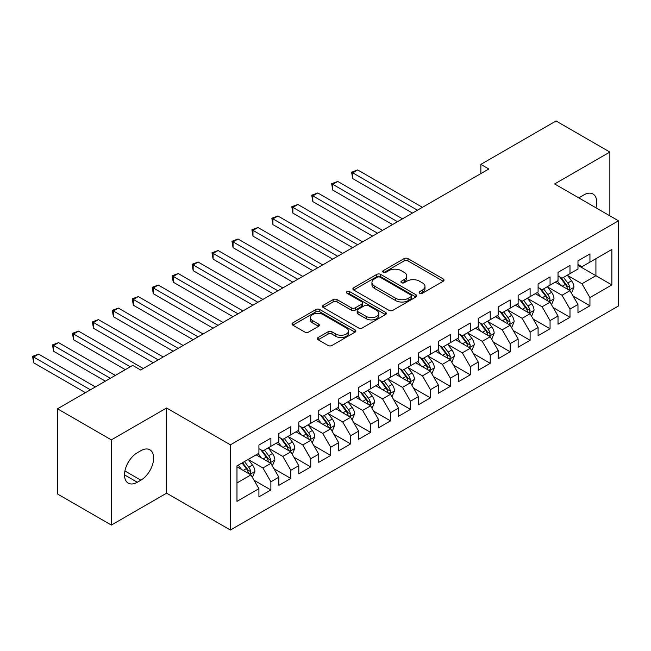 <?xml version="1.0" encoding="UTF-8"?>
<svg xmlns="http://www.w3.org/2000/svg" width="651" height="651" viewBox="0 0 651 651"><rect width="100%" height="100%" fill="white"/><g stroke="black" fill="none" stroke-linecap="round" stroke-linejoin="round"><path stroke-width="0.98" d="M419.7 293.243A1.937 1.115 0 0 0 422.434 293.243L443.233 281.232A2.767 1.595 0 0 0 444.047 280.101A2.767 1.595 0 0 0 443.233 278.97L407.998 258.634A2.767 1.595 0 0 0 404.084 258.634L383.293 270.637A1.937 1.115 0 0 0 382.723 271.426A1.937 1.115 0 0 0 383.293 272.224A1.937 1.115 0 0 0 386.027 272.224L388.72 270.67A8.862 5.11 0 0 1 401.252 270.67L404.181 272.362A8.862 5.11 0 0 1 406.777 275.975A8.862 5.11 0 0 1 404.181 279.596L401.496 281.151A1.937 1.115 0 0 0 400.926 281.94A1.937 1.115 0 0 0 401.496 282.729A1.937 1.115 0 0 0 404.23 282.729L406.924 281.175A8.862 5.11 0 0 1 419.456 281.175L422.385 282.868A8.862 5.11 0 0 1 424.981 286.489A8.862 5.11 0 0 1 422.385 290.102L419.7 291.656A1.937 1.115 0 0 0 419.13 292.445A1.937 1.115 0 0 0 419.7 293.243L419.7 291.656M318.16 337.511A2.767 1.595 0 0 0 317.346 338.642A2.767 1.595 0 0 0 318.16 339.773L328.047 345.478A2.767 1.595 0 0 0 331.961 345.478L355.055 332.14A2.767 1.595 0 0 0 355.869 331.009A2.767 1.595 0 0 0 355.055 329.878L319.828 309.542A2.767 1.595 0 0 0 315.906 309.542L292.812 322.872A2.767 1.595 0 0 0 292.006 324.003A2.767 1.595 0 0 0 292.812 325.134L304.749 332.026A2.767 1.595 0 0 0 308.664 332.026L318.551 326.322A2.767 1.595 0 0 0 319.364 325.191A2.767 1.595 0 0 0 318.551 324.06L312.635 320.642A7.405 4.272 0 0 1 310.462 317.623A7.405 4.272 0 0 1 315.035 313.668A7.405 4.272 0 0 1 323.099 314.596L346.299 327.99A7.405 4.272 0 0 1 348.464 331.009A7.405 4.272 0 0 1 343.891 334.964A7.405 4.272 0 0 1 335.826 334.036L331.961 331.807A2.767 1.595 0 0 0 328.047 331.807L318.16 337.511L318.16 339.773M111.354 439.881L111.354 525.072L166.591 493.181L166.591 407.99L111.354 439.881L57.516 408.795L132.69 365.39L140.673 369.996L488.836 168.983L480.861 164.377L480.861 173.589M166.591 407.99L230.405 444.828L618.45 220.795L618.45 305.986L230.405 530.02L230.405 444.828M609.873 215.839L609.873 152.057L554.636 183.948L618.45 220.795M609.873 152.057L556.035 120.98L480.861 164.377M388.916 310.332A2.767 1.595 0 0 0 392.83 310.332L415.932 296.994A2.767 1.595 0 0 0 416.738 295.863A2.767 1.595 0 0 0 415.932 294.74L380.697 274.397A2.767 1.595 0 0 0 376.783 274.397L353.688 287.734A2.767 1.595 0 0 0 352.875 288.857A2.767 1.595 0 0 0 353.688 289.988L388.916 310.332M347.707 293.658A1.937 1.115 0 0 1 349.677 293.935L349.677 291.632L385.49 312.309A2.767 1.595 0 0 1 386.303 313.44A2.767 1.595 0 0 1 385.49 314.571L362.395 327.901A2.767 1.595 0 0 1 358.481 327.901L323.246 307.565L323.246 305.303A2.767 1.595 0 0 0 322.44 306.434A2.767 1.595 0 0 0 323.246 307.565M323.246 305.303L333.133 299.598A2.767 1.595 0 0 1 337.047 299.598L351.337 307.842A2.767 1.595 0 0 0 355.251 307.842L361.81 304.058A2.767 1.595 0 0 0 362.623 302.927A2.767 1.595 0 0 0 361.81 301.804L346.934 293.21A1.937 1.115 0 0 1 346.365 292.421A1.937 1.115 0 0 1 347.561 291.388A1.937 1.115 0 0 1 349.677 291.632M577.974 265.348L595.917 275.707L595.917 258.667L611.867 249.455L589.936 262.125L589.936 253.947L577.974 260.856L577.974 269.034L569.991 273.632L569.991 265.462L558.029 272.37L558.029 280.54L550.054 285.146L550.054 276.976L538.092 283.885L538.092 292.055L530.109 296.661L530.109 288.483L518.147 295.391L518.147 303.569L510.172 308.175L510.172 299.997L498.21 306.906L498.21 315.084L490.227 319.69L490.227 311.512L478.265 318.42L478.265 326.59L470.291 331.196L470.291 323.026L458.328 329.935L458.328 338.105L450.346 342.711L450.346 334.541L438.383 341.441L438.383 349.62L430.409 354.225L430.409 346.047L418.447 352.956L418.447 361.134L410.464 365.74L410.464 357.562L398.502 364.47L398.502 372.641L390.527 377.246L390.527 369.076L378.565 375.985L378.565 384.155L370.59 388.761L370.59 380.591L358.62 387.491L358.62 395.67L350.645 400.275L350.645 392.097L338.683 399.006L338.683 407.184L330.708 411.79L330.708 403.612L318.738 410.521L318.738 418.699L310.763 423.296L310.763 415.126L298.801 422.035L298.801 430.205L290.826 434.811L290.826 426.641L278.856 433.55L278.856 441.72L270.881 446.326L270.881 438.147L258.919 445.056L258.919 453.234L236.98 465.896L236.98 501.36L258.919 488.689L250.944 474.88L236.98 466.816M611.867 249.455L611.867 284.918L589.936 297.58L581.961 283.763L567.501 275.422M573.083 296.026L589.936 305.758L589.936 297.58M589.936 305.758L577.974 312.667L577.974 304.489L569.991 309.095L562.016 295.277L547.564 286.936M553.147 307.541L569.991 317.265L569.991 309.095M569.991 317.265L558.029 324.174L558.029 316.004L550.054 320.609L542.08 306.792L527.619 298.443M533.202 319.055L550.054 328.779L550.054 320.609M550.054 328.779L538.092 335.688L538.092 327.518L530.109 332.124L522.135 318.306L507.682 309.957M513.265 330.57L530.109 340.294L530.109 332.124M530.109 340.294L518.147 347.203L518.147 339.025L510.172 343.63L502.198 329.821L487.737 321.472M493.32 342.076L510.172 351.809L510.172 343.63M510.172 351.809L498.21 358.717L498.21 350.539L490.227 355.145L482.253 341.327L467.8 332.986M473.383 353.591L490.227 363.323L490.227 355.145M490.227 363.323L478.265 370.224L478.265 362.054L470.291 366.659L462.316 352.842L447.855 344.493M453.438 365.105L470.291 374.83L470.291 366.659M470.291 374.83L458.328 381.738L458.328 373.568L450.346 378.174L442.371 364.357L427.919 356.007M433.501 376.62L450.346 386.344L450.346 378.174M450.346 386.344L438.383 393.253L438.383 385.075L430.409 389.68L422.434 375.871L407.974 367.522M413.556 388.126L430.409 397.859L430.409 389.68M430.409 397.859L418.447 404.767L418.447 396.589L410.464 401.195L402.489 387.378L388.037 379.037M393.619 399.641L410.464 409.373L410.464 401.195M410.464 409.373L398.502 416.282L398.502 408.104L390.527 412.71L382.552 398.892L368.092 390.543M373.674 411.155L390.527 420.88L390.527 412.71M390.527 420.88L378.565 427.788L378.565 419.618L370.59 424.224L362.607 410.407L348.155 402.058M353.737 422.67L370.59 432.394L370.59 424.224M370.59 432.394L358.62 439.303L358.62 431.133L350.645 435.731L342.67 421.921L328.21 413.572M333.792 434.184L350.645 443.909L350.645 435.731M350.645 443.909L338.683 450.817L338.683 442.639L330.708 447.245L322.725 433.428L308.273 425.087M313.855 445.691L330.708 455.423L330.708 447.245M330.708 455.423L318.738 462.332L318.738 454.154L310.763 458.76L302.788 444.942L288.328 436.601M293.91 457.205L310.763 466.938L310.763 458.76M310.763 466.938L298.801 473.838L298.801 465.668L290.826 470.274L282.843 456.457L268.391 448.108M273.973 468.72L290.826 478.444L290.826 470.274M290.826 478.444L278.856 485.353L278.856 477.183L270.881 481.789L262.906 467.971L248.446 459.622M254.036 480.235L270.881 489.959L270.881 481.789M270.881 489.959L258.919 496.868L258.919 488.689M258.919 448.629L262.906 450.931L270.881 446.326M236.98 482.936L250.944 474.88M278.856 437.114L282.843 439.417L290.826 434.811M262.906 467.971L270.881 463.366L256.128 454.846M278.856 477.183L270.881 463.366M298.801 425.599L302.788 427.902L310.763 423.296M282.843 456.457L290.826 451.851L276.065 443.331M298.801 465.668L290.826 451.851M318.738 414.093L322.725 416.396L330.708 411.79M302.788 444.942L310.763 440.336L296.01 431.816M318.738 454.154L310.763 440.336M338.683 402.578L342.67 404.881L350.645 400.275M322.725 433.428L330.708 428.83L315.947 420.31M338.683 442.639L330.708 428.83M358.62 391.064L362.607 393.367L370.59 388.761M342.67 421.921L350.645 417.315L335.892 408.795M358.62 431.133L350.645 417.315M378.565 379.549L382.552 381.852L390.527 377.246M362.607 410.407L370.59 405.801L355.828 397.281M378.565 419.618L370.59 405.801M398.502 368.043L402.489 370.346L410.464 365.74M382.552 398.892L390.527 394.286L375.773 385.766M398.502 408.104L390.527 394.286M418.447 356.528L422.434 358.831L430.409 354.225M402.489 387.378L410.464 382.78L395.71 374.26M418.447 396.589L410.464 382.78M438.383 345.014L442.371 347.317L450.346 342.711M422.434 375.871L430.409 371.265L415.655 362.745M438.383 385.075L430.409 371.265M458.328 333.499L462.316 335.802L470.291 331.196M442.371 364.357L450.346 359.751L435.592 351.231M458.328 373.568L450.346 359.751M478.265 321.985L482.253 324.288L490.227 319.69M462.316 352.842L470.291 348.236L455.537 339.716M478.265 362.054L470.291 348.236M498.21 310.478L502.198 312.781L510.172 308.175M482.253 341.327L490.227 336.722L475.474 328.202M498.21 350.539L490.227 336.722M518.147 298.964L522.135 301.267L530.109 296.661M502.198 329.821L510.172 325.215L495.411 316.695M518.147 339.025L510.172 325.215M538.092 287.449L542.08 289.752L550.054 285.146M522.135 318.306L530.109 313.701L515.356 305.181M538.092 327.518L530.109 313.701M558.029 275.934L562.016 278.237L569.991 273.632M542.08 306.792L550.054 302.186L535.293 293.666M558.029 316.004L550.054 302.186M577.974 264.428L581.961 266.731L589.936 262.125M562.016 295.277L569.991 290.671L555.238 282.152M577.974 304.489L569.991 290.671M57.516 408.795L57.516 493.987L111.354 525.072M166.591 493.181L230.405 530.02M581.961 283.763L595.917 275.707L611.867 284.918M595.934 207.791A18.049 10.424 120 0 0 592.98 193.998A18.049 10.424 120 0 0 583.955 194.885L580.366 196.96A18.049 10.424 120 0 0 578.861 197.937M137.28 452.77A18.049 10.424 120 0 0 125.488 468.679A18.049 10.424 120 0 0 128.255 483.14A18.049 10.424 120 0 0 137.28 482.245L140.868 480.169A18.049 10.424 120 0 0 152.659 464.269A18.049 10.424 120 0 0 149.893 449.808A18.049 10.424 120 0 0 140.868 450.704L137.28 452.77M420.473 293.511L422.385 292.405A8.862 5.11 0 0 0 424.981 288.792L424.981 286.489M406.777 275.975L406.777 278.278A8.862 5.11 0 0 1 404.181 281.899L402.269 283.006M443.193 281.256L407.998 260.937A2.767 1.595 0 0 0 404.084 260.937L384.066 272.492M415.891 297.019L380.697 276.699A2.767 1.595 0 0 0 376.783 276.699L353.721 290.012M411.033 296.661A1.937 1.115 0 0 0 411.603 295.863A1.937 1.115 0 0 0 411.033 295.074L380.111 277.22A1.937 1.115 0 0 0 377.368 277.22L374.528 278.856A8.862 5.11 0 0 0 371.941 282.477A8.862 5.11 0 0 0 374.528 286.09L395.67 298.296A8.862 5.11 0 0 0 408.193 298.296L411.033 296.661L411.033 298.964A1.937 1.115 0 0 0 411.603 298.166L411.603 295.863M371.941 282.477L371.941 284.78A8.862 5.11 0 0 0 374.528 288.393L374.528 286.09M411.033 298.964L408.193 300.599A8.862 5.11 0 0 1 395.67 300.599L374.528 288.393M323.287 307.581L333.133 301.901L333.133 299.598M362.623 302.927L362.623 305.229A2.767 1.595 0 0 1 361.81 306.361L355.251 310.145A2.767 1.595 0 0 1 351.337 310.145L337.047 301.901A2.767 1.595 0 0 0 333.133 301.901M349.677 293.935L385.457 314.588M366.163 316.402A7.405 4.272 0 0 0 374.235 317.33A7.405 4.272 0 0 0 378.801 313.383A7.405 4.272 0 0 0 376.636 310.356L368.466 305.644A2.767 1.595 0 0 0 364.552 305.644L357.993 309.428A2.767 1.595 0 0 0 357.179 310.56A2.767 1.595 0 0 0 357.993 311.691L366.163 316.402L366.163 318.705A7.405 4.272 0 0 0 374.235 319.633A7.405 4.272 0 0 0 378.801 315.686L378.801 313.383M357.179 310.56L357.179 312.862A2.767 1.595 0 0 0 357.993 313.994L357.993 311.691M366.163 318.705L357.993 313.994M348.464 331.009L348.464 333.312A7.405 4.272 0 0 1 343.891 337.267A7.405 4.272 0 0 1 335.826 336.339L331.961 334.101A2.767 1.595 0 0 0 328.047 334.101L318.201 339.789M310.462 317.623L310.462 319.926A7.405 4.272 0 0 0 312.635 322.945L312.635 320.642M318.518 326.346L312.635 322.945M355.023 332.165L319.828 311.845A2.767 1.595 0 0 0 315.906 311.845L292.852 325.158M571.472 293.227L573.938 287.197A7.47 4.313 -120 0 0 571.554 280.833L567.322 275.178M560.568 285.236L557.354 280.931M555.848 282.501L555.474 282.013M422.434 207.319L357.684 169.944L352.696 172.816L352.696 178.577L412.457 213.08M568.583 289.858L569.747 288.816L569.91 287.514A7.47 4.313 -120 0 0 567.77 283.022L563.53 277.367M561.113 277.717L566.346 284.699A3.808 2.197 60 0 1 567.037 285.862L569.91 287.514M559.803 276.96L565.377 284.406A7.47 4.313 60 0 1 567.517 288.898L567.664 289.329M352.696 178.577L351.605 172.189L417.446 210.2M351.605 172.189L357.684 169.944M551.527 304.741L554.001 298.711A7.47 4.313 -120 0 0 551.617 292.348L547.377 286.692M540.631 296.742L537.409 292.445M535.903 294.016L535.537 293.528M402.489 218.834L337.747 181.45L332.759 184.331L332.759 190.092L392.52 224.595M548.647 301.372L549.802 300.331L549.965 299.029A7.47 4.313 -120 0 0 547.825 294.537L543.593 288.881M541.176 289.231L546.409 296.213A3.808 2.197 60 0 1 547.1 297.369L549.965 299.029M539.858 288.474L545.432 295.912A7.47 4.313 60 0 1 547.572 300.412L547.727 300.843M332.759 190.092L331.66 183.696L397.509 221.714M331.66 183.696L337.747 181.45M531.59 316.256L534.056 310.226A7.47 4.313 -120 0 0 531.672 303.862L527.44 298.207M520.686 308.257L517.472 303.96M515.966 305.531L515.6 305.042M382.552 230.348L317.802 192.965L312.814 195.845L312.814 201.598L372.575 236.101M528.702 312.887L529.865 311.845L530.028 310.543A7.47 4.313 -120 0 0 527.888 306.043L523.648 300.388M521.231 300.746L526.464 307.728A3.808 2.197 60 0 1 527.155 308.883L530.028 310.543M519.921 299.989L525.495 307.427A7.47 4.313 60 0 1 527.635 311.919L527.782 312.358M312.814 201.598L311.723 195.21L377.564 233.229M311.723 195.21L317.802 192.965M511.645 327.77L514.119 321.732A7.47 4.313 -120 0 0 511.735 315.369L507.495 309.713M500.749 319.771L497.527 315.475M496.021 317.045L495.655 316.557M362.607 241.863L297.865 204.479L292.877 207.36L292.877 213.113L352.639 247.616M508.765 324.401L509.92 323.36L510.083 322.05A7.47 4.313 -120 0 0 507.943 317.558L503.711 311.902M501.294 312.26L506.527 319.242A3.808 2.197 60 0 1 507.219 320.398L510.083 322.05M499.976 311.495L505.55 318.941A7.47 4.313 60 0 1 507.69 323.433L507.845 323.864M292.877 213.113L291.778 206.725L357.627 244.735M291.778 206.725L297.865 204.479M491.708 339.285L494.174 333.247A7.47 4.313 -120 0 0 491.79 326.883L487.558 321.228M480.804 331.286L477.59 326.989M476.084 328.56L475.718 328.063M342.67 253.369L277.92 215.994L272.94 218.866L272.94 224.628L332.702 259.131M488.82 335.908L489.983 334.866L490.146 333.564A7.47 4.313 -120 0 0 488.006 329.072L483.766 323.417M481.349 323.767L486.582 330.757A3.808 2.197 60 0 1 487.273 331.912L490.146 333.564M480.039 323.01L485.613 330.456A7.47 4.313 60 0 1 487.754 334.948L487.9 335.379M272.94 224.628L271.841 218.24L337.682 256.25M271.841 218.24L277.92 215.994M471.763 350.791L474.237 344.761A7.47 4.313 -120 0 0 471.853 338.398L467.613 332.742M460.867 342.8L457.645 338.496M456.139 340.066L455.773 339.578M322.725 264.884L257.983 227.5L252.995 230.381L252.995 236.142L312.757 270.645M468.883 347.422L470.038 346.381L470.201 345.079A7.47 4.313 -120 0 0 468.061 340.587L463.829 334.931M461.413 335.281L466.645 342.263A3.808 2.197 60 0 1 467.337 343.419L470.201 345.079M460.094 334.524L465.668 341.962A7.47 4.313 60 0 1 467.809 346.462L467.963 346.893M252.995 236.142L251.896 229.746L317.745 267.764M251.896 229.746L257.983 227.5M451.827 362.306L454.3 356.276A7.47 4.313 -120 0 0 451.908 349.912L447.676 344.257M440.922 354.307L437.708 350.01M436.203 351.581L435.836 351.092M302.788 276.398L238.038 239.015L233.058 241.895L233.058 247.649L292.82 282.152M448.938 358.937L450.101 357.895L450.264 356.593A7.47 4.313 -120 0 0 448.124 352.093L443.884 346.446M441.468 346.796L446.7 353.778A3.808 2.197 60 0 1 447.392 354.933L450.264 356.593M440.157 346.039L445.732 353.477A7.47 4.313 60 0 1 447.872 357.977L448.018 358.408M233.058 247.649L231.959 241.261L297.8 279.279M231.959 241.261L238.038 239.015M431.882 373.82L434.355 367.782A7.47 4.313 -120 0 0 431.971 361.419L427.731 355.772M420.985 365.821L417.763 361.525M416.258 363.095L415.891 362.607M282.843 287.913L218.101 250.529L213.113 253.41L213.113 259.163L272.875 293.666M429.001 370.452L430.156 369.41L430.319 368.108A7.47 4.313 -120 0 0 428.179 363.608L423.947 357.952M421.531 358.31L426.763 365.292A3.808 2.197 60 0 1 427.455 366.448L430.319 368.108M420.212 357.545L425.787 364.991A7.47 4.313 60 0 1 427.927 369.483L428.081 369.923M213.113 259.163L212.014 252.775L277.863 290.785M212.014 252.775L218.101 250.529M411.945 385.335L414.418 379.297A7.47 4.313 -120 0 0 412.034 372.933L407.795 367.278M401.04 377.336L397.826 373.039M396.321 374.61L395.954 374.113M262.906 299.427L198.156 262.044L193.176 264.924L193.176 270.678L252.938 305.181M409.056 381.966L410.22 380.925L410.382 379.614A7.47 4.313 -120 0 0 408.242 375.122L404.002 369.467M401.586 369.817L406.818 376.807A3.808 2.197 60 0 1 407.51 377.962L410.382 379.614M400.275 369.06L405.85 376.506A7.47 4.313 60 0 1 407.99 380.998L408.136 381.429M193.176 270.678L192.078 264.29L257.918 302.3M192.078 264.29L198.156 262.044M392 396.841L394.473 390.812A7.47 4.313 -120 0 0 392.089 384.448L387.85 378.792M381.104 388.85L377.881 384.546M376.376 386.116L376.009 385.628M242.961 310.934L178.219 273.558L173.231 276.431L173.231 282.192L232.993 316.695M389.119 393.473L390.274 392.431L390.437 391.129A7.47 4.313 -120 0 0 388.297 386.637L384.066 380.981M381.649 381.331L386.881 388.313A3.808 2.197 60 0 1 387.573 389.477L390.437 391.129M380.33 380.575L385.905 388.02A7.47 4.313 60 0 1 388.045 392.512L388.199 392.944M173.231 282.192L172.133 275.796L237.981 313.815M172.133 275.796L178.219 273.558M372.063 408.356L374.537 402.326A7.47 4.313 -120 0 0 372.152 395.963L367.913 390.307M361.159 400.357L357.944 396.06M356.439 397.631L356.073 397.143M223.024 322.448L158.274 285.065L153.294 287.945L153.294 293.699L213.056 328.202M369.174 404.987L370.338 403.945L370.5 402.644A7.47 4.313 -120 0 0 368.36 398.152L364.121 392.496M361.704 392.846L366.936 399.828A3.808 2.197 60 0 1 367.628 400.983L370.5 402.644M360.394 392.089L365.968 399.527A7.47 4.313 60 0 1 368.108 404.027L368.254 404.458M153.294 293.699L152.196 287.311L218.036 325.329M152.196 287.311L158.274 285.065M352.118 419.871L354.592 413.841A7.47 4.313 -120 0 0 352.207 407.477L347.976 401.822M341.222 411.871L337.999 407.575M336.494 409.145L336.128 408.657M203.079 333.963L138.338 296.579L133.349 299.46L133.349 305.213L193.111 339.716M349.237 416.502L350.393 415.46L350.555 414.158A7.47 4.313 -120 0 0 348.415 409.658L344.184 404.002M341.767 404.361L346.999 411.342A3.808 2.197 60 0 1 347.691 412.498L350.555 414.158M340.449 403.596L346.023 411.041A7.47 4.313 60 0 1 348.163 415.533L348.318 415.973M133.349 305.213L132.251 298.825L198.099 336.844M132.251 298.825L138.338 296.579M332.181 431.385L334.655 425.347A7.47 4.313 -120 0 0 332.27 418.984L328.031 413.328M321.285 423.386L318.062 419.089M316.557 420.66L316.191 420.172M183.143 345.478L118.392 308.094L113.412 310.975L113.412 316.728L173.174 351.231M329.3 428.016L330.456 426.975L330.618 425.664A7.47 4.313 -120 0 0 328.478 421.173L324.239 415.517M321.822 415.867L327.054 422.857A3.808 2.197 60 0 1 327.746 424.013L330.618 425.664M320.512 415.11L326.086 422.556A7.47 4.313 60 0 1 328.226 427.048L328.373 427.479M113.412 316.728L112.314 310.34L178.154 348.35M112.314 310.34L118.392 308.094M312.236 442.892L314.71 436.862A7.47 4.313 -120 0 0 312.325 430.498L308.094 424.843M301.34 434.901L298.117 430.604M296.612 432.166L296.246 431.678M163.198 356.984L98.456 319.608L93.467 322.481L93.467 328.242L153.229 362.745M309.355 439.523L310.511 438.481L310.673 437.179A7.47 4.313 -120 0 0 308.541 432.687L304.302 427.032M301.885 427.382L307.117 434.372A3.808 2.197 60 0 1 307.809 435.527L310.673 437.179M300.567 426.625L306.141 434.071A7.47 4.313 60 0 1 308.281 438.562L308.436 438.994M93.467 328.242L92.369 321.854L158.217 359.865M92.369 321.854L98.456 319.608M292.299 454.406L294.773 448.376A7.47 4.313 -120 0 0 292.389 442.013L288.149 436.357M281.403 446.415L278.18 442.11M276.675 443.681L276.309 443.193M143.261 368.499L78.511 331.115L73.53 333.996L73.53 339.757L125.317 369.654M289.418 451.037L290.574 449.996L290.737 448.694A7.47 4.313 -120 0 0 288.596 444.202L284.357 438.546M281.94 438.896L287.172 445.878A3.808 2.197 60 0 1 287.864 447.034L290.737 448.694M280.63 438.139L286.204 445.577A7.47 4.313 60 0 1 288.344 450.077L288.491 450.508M73.53 339.757L72.432 333.361L130.298 366.773M72.432 333.361L78.511 331.115M272.354 465.921L274.828 459.891A7.47 4.313 -120 0 0 272.444 453.527L268.212 447.872M261.458 457.922L258.235 453.625M256.73 455.195L256.364 454.707M115.341 375.407L58.574 342.629L53.585 345.51L53.585 351.263L105.372 381.16M269.473 462.552L270.629 461.51L270.792 460.208A7.47 4.313 -120 0 0 268.66 455.708L264.42 450.053M262.003 450.411L267.235 457.393A3.808 2.197 60 0 1 267.927 458.548L270.792 460.208M260.685 449.654L266.267 457.092A7.47 4.313 60 0 1 268.399 461.592L268.554 462.023M53.585 351.263L52.487 344.875L110.361 378.288M52.487 344.875L58.574 342.629M252.417 477.435L254.891 471.397A7.47 4.313 -120 0 0 252.507 465.034L248.267 459.378M241.521 469.436L238.299 465.139M95.404 386.922L38.629 354.144L33.649 357.025L33.649 362.778L85.436 392.675M249.536 474.066L250.692 473.025L250.855 471.723A7.47 4.313 -120 0 0 248.715 467.223L244.483 461.567M242.603 462.649L247.29 468.907A3.808 2.197 60 0 1 247.982 470.063L250.855 471.723M242.082 462.951L246.322 468.606A7.47 4.313 60 0 1 248.462 473.098L248.609 473.529M33.649 362.778L32.55 356.39L90.416 389.794M32.55 356.39L38.629 354.144M422.385 292.405L422.385 290.102M401.496 282.729L401.496 281.151M404.181 281.899L404.181 279.596M383.293 272.224L383.293 270.637M404.084 260.937L404.084 258.634M407.998 260.937L407.998 258.634M443.233 281.232L443.233 278.97M353.688 289.988L353.688 287.734M376.783 276.699L376.783 274.397M380.697 276.699L380.697 274.397M415.932 296.994L415.932 294.74M395.67 300.599L395.67 298.296M408.193 300.599L408.193 298.296M337.047 301.901L337.047 299.598M351.337 310.145L351.337 307.842M355.251 310.145L355.251 307.842M361.81 306.361L361.81 304.058M385.49 314.571L385.49 312.309M328.047 334.101L328.047 331.807M331.961 334.101L331.961 331.807M335.826 336.339L335.826 334.036M318.551 326.322L318.551 324.06M292.812 325.134L292.812 322.872M315.906 311.845L315.906 309.542M319.828 311.845L319.828 309.542M355.055 332.14L355.055 329.878M124.52 474.88L137.28 482.245M124.919 470.966L140.868 480.169M569.055 290.134L573.889 287.343M567.77 283.022L571.554 280.833M562.252 286.204L565.377 284.406M549.118 301.649L553.952 298.858M547.825 294.537L551.617 292.348M542.316 297.719L545.432 295.912M529.173 313.155L534.007 310.364M527.888 306.043L531.672 303.862M522.371 309.233L525.495 307.427M509.237 324.67L514.07 321.879M507.943 317.558L511.735 315.369M502.434 320.74L505.55 318.941M489.292 336.185L494.125 333.393M488.006 329.072L491.79 326.883M482.489 332.254L485.613 330.456M469.355 347.699L474.188 344.908M468.061 340.587L471.853 338.398M462.552 343.769L465.668 341.962M449.41 359.206L454.252 356.414M448.124 352.093L451.908 349.912M442.607 355.283L445.732 353.477M429.473 370.72L434.307 367.929M428.179 363.608L431.971 361.419M422.67 366.798L425.787 364.991M409.528 382.235L414.37 379.443M408.242 375.122L412.034 372.933M402.725 378.304L405.85 376.506M389.591 393.749L394.425 390.958M388.297 386.637L392.089 384.448M382.788 389.819L385.905 388.02M369.646 405.264L374.488 402.464M368.36 398.152L372.152 395.963M362.843 401.333L365.968 399.527M349.709 416.77L354.543 413.979M348.415 409.658L352.207 407.477M342.906 412.848L346.023 411.041M329.764 428.285L334.606 425.494M328.478 421.173L332.27 418.984M322.961 424.354L326.086 422.556M309.827 439.799L314.661 437.008M308.541 432.687L312.325 430.498M303.024 435.869L306.141 434.071M289.882 451.314L294.724 448.523M288.596 444.202L292.389 442.013M283.079 447.383L286.204 445.577M269.945 462.82L274.779 460.029M268.66 455.708L272.444 453.527M263.142 458.898L266.267 457.092M250 474.335L254.842 471.544M248.715 467.223L252.507 465.034M243.197 470.404L246.322 468.606"/></g></svg>

